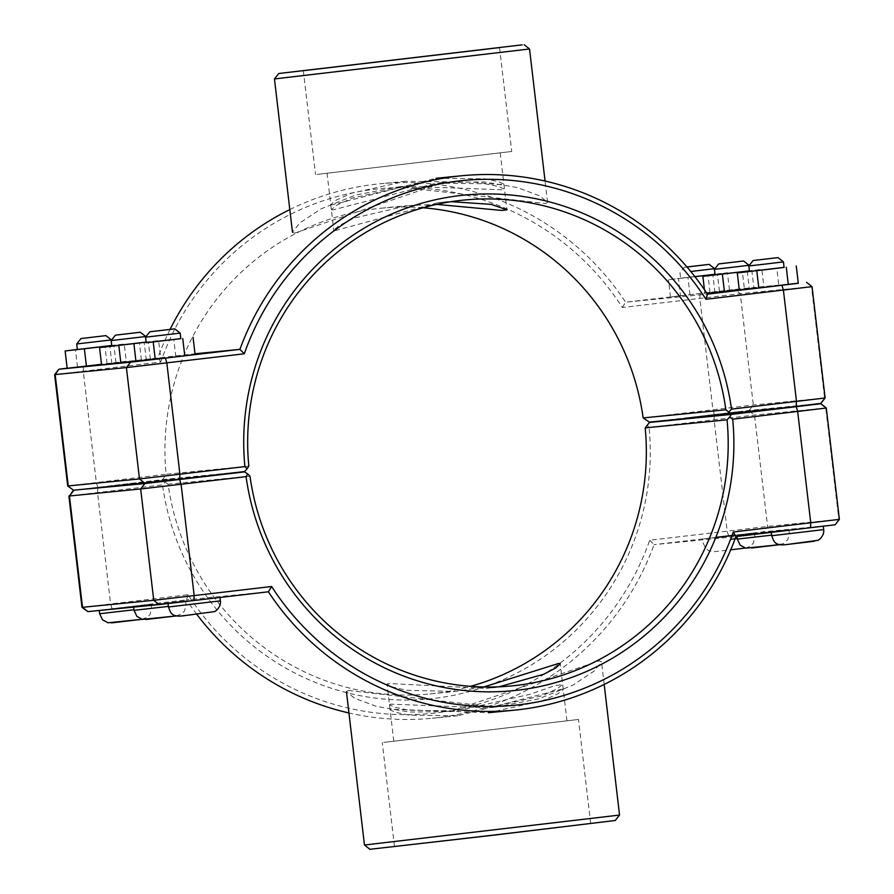 <?xml version="1.0" encoding="UTF-8"?>
<svg xmlns="http://www.w3.org/2000/svg" width="894" height="894" viewBox="0 0 894 894"><rect width="100%" height="100%" fill="white"/><g stroke="black" fill="none" stroke-linecap="round" stroke-linejoin="round"><path stroke-width="0.67" stroke-dasharray="4.47 3.35" d="M561.834 689.162L457.94 715.725L409.418 715.2L395.349 712.317L390.097 709.858L391.427 709.288L488.616 712.708L542.569 700.784L557.89 693.822L563.265 689.52L561.834 689.162M498.964 686.816L486.235 688.414L388.387 683.508L387.08 684.134L392.41 686.938L406.625 690.324L455.549 691.431L483.799 686.983M84.997 489.23L95.792 488.035M85.366 488.85L136.905 482.782L85.366 488.85M99.625 610.244L151.164 604.165L99.625 610.244M76.705 343.966L111.337 339.899M111.694 345.486L77.353 349.509M67.162 368.283L126.255 361.299L124.221 343.989L111.705 345.553M107.012 363.489L104.978 346.168L124.221 343.989M77.465 366.976L75.431 349.655M77.353 349.431L104.978 346.168M126.255 361.299L101.514 364.316M115.952 362.606L113.918 345.296M119.405 485.844L130.211 484.649M119.785 485.464L171.313 479.396L119.785 485.464M134.044 606.858L185.572 600.779L134.044 606.858M111.124 340.58L145.756 336.513M146.113 342.1L111.772 346.123M101.581 364.897L160.674 357.913L158.629 340.603L146.124 342.167M141.42 360.103L139.386 342.782L158.629 340.603M111.884 363.59L109.85 346.269M111.761 346.045L139.386 342.782M160.674 357.913L135.922 360.93M150.371 359.22L148.337 341.91M739.807 411.922L688.268 417.99L739.807 411.922M739.763 411.575L688.224 417.643L739.763 411.575M735.181 535.271L754.435 532.925L735.08 535.115M715.815 537.383L702.483 539.026L715.748 537.551M714.619 268.658L690.783 271.508M694.895 276.648L680.636 278.269L679.976 272.726L684.256 267.306L686.961 266.96M687.005 267.015L684.256 267.306M680.636 278.269L714.976 274.246M680.49 295.758L729.47 290.069L670.5 297.031L680.49 295.758L678.457 278.447L668.455 279.721L694.917 276.682M670.5 297.031L668.455 279.721M709.981 292.282L707.947 274.961L678.457 278.447M729.47 290.069L727.437 272.748L707.947 274.961M719.469 291.343L717.435 274.022L727.437 272.748M714.976 274.313L717.435 274.022M689.989 294.819L687.955 277.509M774.215 408.536L722.687 414.604L774.215 408.536M774.182 408.189L722.643 414.257L774.182 408.189M788.441 529.572L736.902 535.64L788.441 529.572M749.027 265.272L714.395 269.34M715.044 274.883L749.384 270.86M706.964 293.411L714.909 292.372L712.876 275.061M704.908 293.645L704.438 289.69M714.909 292.372L744.4 288.896L742.366 271.575L715.032 274.804M744.4 288.896L763.889 286.683L761.856 269.362L742.366 271.575M763.889 286.683L753.888 287.957L751.854 270.636L761.856 269.362M753.888 287.957L739.26 289.678M749.395 270.927L751.854 270.636M332.166 204.838L330.735 204.48L336.11 200.178L351.431 193.216L405.384 181.292L474.055 182.175L496.338 184.522L503.903 184.142L498.651 181.683L484.582 178.8L436.06 178.275L332.166 204.838M436.618 204.38L407.765 205.586L354.18 218.08L339.049 225.545L333.753 230.216L335.194 230.618L438.451 202.569L451.124 201.675M153.824 482.458L205.776 476.357M154.193 482.078L205.732 476.01L154.193 482.078M168.452 603.472L219.991 597.404L168.452 603.472M145.532 337.194L180.175 333.127M180.823 338.67L146.191 342.737M135.989 361.511L195.082 354.538M175.839 356.717L173.805 339.396L180.811 338.602M146.292 360.204L144.258 342.883M146.18 342.659L173.805 339.396M783.446 261.886L748.814 265.954M749.463 271.497L784.094 267.429M739.327 290.259L749.317 288.986L747.283 271.675M749.317 288.986L778.808 285.51L776.774 268.189L749.451 271.418M778.808 285.51L798.297 283.297M784.083 267.362L776.774 268.189M822.849 526.186L771.321 532.254L822.849 526.186M808.589 404.803L757.062 410.871L808.589 404.803M757.095 411.218L809.048 405.116M84.986 489.13L162.742 479.933L164.999 482.112L162.496 484.861L68.883 496.014M81.969 607.361L188.064 594.734A263.629 259.461 84.4 0 0 435.97 712.931A263.629 259.461 84.4 0 0 649.703 540.222L767.588 526.421L839.377 519.369M826.291 408.022L754.514 415.073L649.1 427.399A248.979 245.045 -95.6 0 1 434.26 698.393A248.979 245.045 -95.6 0 1 162.496 484.861M164.999 482.112L168.128 484.213A244.096 240.24 84.4 0 0 429.969 693.945A244.096 240.24 84.4 0 0 470.546 686.335M649.1 427.399L646.898 425.209M667.192 420.359L749.172 410.793L809.025 404.904M249.985 476.167L168.128 484.213M162.742 479.933L226.808 473.641M188.064 594.734L186.544 599.84L87.388 611.641M649.703 540.222L654.073 544.636A268.502 264.266 -95.6 0 1 432.35 718.24A268.502 264.266 -95.6 0 1 348.939 712.965M196.714 614.234A268.502 264.266 -95.6 0 1 186.544 599.84L268.401 591.794M835.097 524.789L763.387 531.829L654.073 544.636L735.93 536.579M67.709 485.978L166.094 474.256L162.697 479.586L73.129 490.258M423.041 207.777A244.096 240.24 84.4 0 0 381.313 208.19A244.096 240.24 84.4 0 0 166.094 474.256L248.811 466.12M812.031 286.639L740.254 293.69L622.358 307.491A263.629 259.461 84.4 0 0 374.452 189.282A263.629 259.461 84.4 0 0 160.719 362.003L54.623 374.631M643.155 417.923L753.329 405.027L825.117 397.975M820.837 403.395L749.127 410.447L649.402 422.113M244.554 471.54L162.697 479.586M622.358 307.491L625.599 302.206L734.913 289.399L798.286 283.163M160.719 362.003L158.07 357.421A268.502 264.266 -95.6 0 1 170.095 329.361M289.812 209.565A268.502 264.266 -95.6 0 1 379.794 183.806A268.502 264.266 -95.6 0 1 625.599 302.206L707.456 294.16M67.151 368.172L194.993 353.789M294.618 233.166L443.804 182.421L484.492 181.94L517.648 187.606L539.261 195.73L547.553 202.245L545.653 203.519L398.579 186.868L355.622 195.048L321.125 208.85L299.803 222.952L292.472 232.216L294.618 233.166M529.539 48.98L274.469 78.94M317.091 174.419L511.748 151.488L317.091 174.419M328.433 173.078L500.227 152.84L328.433 173.078M332.769 209.967L331.339 209.598L336.703 205.24L351.979 198.177L405.854 186.153L503.177 189.841L504.495 189.26L499.243 186.745L485.14 183.773L436.529 183.136L332.769 209.967M615.262 820.48L369.87 849.3M364.461 845.02L619.542 815.06M348.347 690.481L346.447 691.755L354.739 698.27L376.352 706.394L409.508 712.06L450.196 711.579L599.382 660.834L601.528 661.784L594.197 671.048L572.875 685.15L538.378 698.952L495.421 707.132L348.347 690.481M396.02 846.283L590.677 823.363L396.02 846.283M395.148 741.048L566.941 720.821L395.148 741.048M390.823 704.159L389.505 704.74L394.757 707.255L408.86 710.227L457.471 710.864L530.243 694.202L554.101 685.899L562.661 684.402L557.297 688.76L542.021 695.823L488.146 707.847L390.823 704.159M383.805 742.389L578.474 719.458L383.805 742.389M133.966 609.786L99.625 613.731M111.482 622.883L124.054 621.341M141.922 619.285L147.521 617.173L150.181 614.189L151.567 607.629L151.164 604.165M168.385 606.4L134.033 610.345M145.89 619.497L158.462 617.955M176.33 615.899L181.929 613.787L184.589 610.803L185.986 604.243L185.572 600.779M730.588 539.328L737.237 538.546M754.435 532.925L754.838 536.389L753.452 542.949L750.792 545.932L746.479 547.877L730.733 549.81L713.479 551.732L709.065 550.849L705.779 548.57L702.896 542.49L702.483 539.026M737.304 539.104L771.656 535.16M788.854 529.539L789.257 533.003L787.871 539.563L783.166 543.764L751.664 547.988M220.393 600.857L168.452 606.97M180.309 616.111L192.88 614.58M814.255 541.25L786.072 544.602M771.723 535.718L823.676 529.617M97.804 487.61L97.513 492.538L110.599 603.886L112.029 608.646M728.599 535.83L727.168 531.07L714.082 419.722L714.373 414.794M749.172 410.793L754.514 415.073L767.588 526.421L763.387 531.829M820.401 403.786L825.743 408.066L838.818 519.414L834.616 524.823M97.77 487.264L96.34 482.492L83.254 371.155L83.544 366.216M714.328 414.447L712.909 409.687L699.823 298.339L700.114 293.411M820.357 403.44L824.559 398.02L811.484 286.683L806.142 282.392M749.127 410.447L753.329 405.027L740.254 293.69L734.913 289.399M390.097 709.858L387.08 684.134M563.265 689.52L560.247 663.784M111.381 340.256L111.996 345.442M145.8 336.87L146.404 342.056M715.267 274.201L714.652 269.016M737.002 536.456L736.902 535.64M749.675 270.815L749.071 265.63M330.735 204.48L333.753 230.216M503.903 184.142L506.92 209.867M511.826 685.899L486.235 688.414M429.969 693.945L455.549 691.431M457.952 715.725L432.35 718.24M381.313 208.19L407.765 205.586M464.031 200.055L438.451 202.569M405.384 181.292L379.794 183.806M547.553 202.245L545.061 181.035M303.323 70.637L315.526 174.542M499.545 47.594L511.748 151.488M327.059 173.179L331.339 209.598M500.227 152.84L504.495 189.26M443.804 182.421L436.529 183.136M398.579 186.868L405.854 186.153M604.188 684.435L601.528 661.784M566.941 720.821L562.661 684.402M393.773 741.16L389.505 704.74M590.677 823.363L578.474 719.458M394.455 846.406L382.252 742.512M450.196 711.579L457.471 710.864M495.421 707.132L488.146 707.847"/><path stroke-width="1.34" d="M483.799 686.983L558.806 663.382L560.247 663.784L556.023 667.762L543.775 674.244L498.964 686.816M95.792 488.035L84.975 489.096M105.928 335.619L80.985 338.547L105.928 335.619L111.337 339.899L76.705 343.966L77.353 349.509L111.694 345.486M101.514 364.316L67.162 368.283L65.128 350.962L77.353 349.431M86.405 366.104L84.371 348.783L65.128 350.962M111.705 345.553L84.371 348.783M130.211 484.649L119.394 485.71M140.336 332.233L115.404 335.161L140.336 332.233L145.756 336.513L111.124 340.58L111.772 346.123L146.113 342.1M135.922 360.93L101.581 364.897L99.547 347.576L111.761 346.045M120.824 362.718L118.79 345.397L99.547 347.576M146.124 342.167L118.79 345.397M735.08 535.115L715.815 537.383M715.748 537.551L735.181 535.271M690.783 271.508L714.619 268.658L709.199 264.378L687.005 267.015M686.961 266.96L709.199 264.378M714.976 274.246L694.895 276.648M694.917 276.682L714.976 274.313M718.675 263.92L714.395 269.34L733.259 267.183L749.027 265.272L743.607 260.992L718.675 263.92L743.607 260.992M749.384 270.86L715.044 274.883L714.395 269.34M704.438 289.69L702.874 276.335L749.395 270.927M715.032 274.804L702.874 276.335M739.26 289.678L724.397 291.433L722.363 274.123M724.397 291.433L706.964 293.411M451.124 201.675L491.264 204.38L506.92 209.867L502.015 210.448L436.618 204.38M205.743 476.122L153.79 482.212M180.175 333.127L145.532 337.194L146.191 342.737L180.823 338.67L180.175 333.127L174.755 328.847L149.812 331.786L174.755 328.847M180.811 338.602L146.18 342.659M133.955 344.19L135.989 361.511L155.243 359.332L195.082 354.538L193.048 337.217M155.243 359.332L153.209 342.011M184.779 355.846L182.745 338.524M753.094 260.534L748.814 265.954L767.678 263.797L783.446 261.886L778.026 257.606L753.094 260.534L778.026 257.606M783.446 261.886L784.094 267.429L768.326 269.34L749.463 271.497L748.814 265.954M796.263 265.976L798.297 283.297L758.816 288.047L739.327 290.259L737.293 272.949L784.083 267.362M749.451 271.418L737.293 272.949M788.307 284.571L786.273 267.25M758.816 288.047L756.782 270.737M809.014 404.87L757.073 411.017M73.163 490.605L69.441 495.98L140.671 488.973L246.073 476.647L247.716 473.976L244.598 471.887L144.873 483.553L84.986 489.13M246.073 476.647A248.979 245.045 84.4 0 0 517.838 690.168A248.979 245.045 84.4 0 0 732.689 419.174L826.291 408.022L820.871 403.742L731.303 414.414L729.616 417.073L732.689 419.174M729.616 417.073L727.045 419.822A244.096 240.24 -95.6 0 1 511.826 685.899A244.096 240.24 -95.6 0 1 249.985 476.167L247.716 473.976M271.642 586.509L268.401 591.794A268.502 264.266 84.4 0 0 514.206 710.194A268.502 264.266 84.4 0 0 735.93 536.579L835.097 524.789L839.377 519.369L733.281 531.997A263.629 259.461 -95.6 0 1 519.548 704.718A263.629 259.461 -95.6 0 1 271.642 586.509L153.746 600.31L81.969 607.361L68.883 496.025M470.546 686.335A244.096 240.24 84.4 0 0 645.189 427.88L649.446 422.46L667.192 420.359M809.025 404.904L820.871 403.742M645.189 427.88L727.045 419.822M731.303 414.414L649.446 422.46M226.808 473.641L244.598 471.887M733.281 531.997L735.93 536.579M348.939 712.965A268.502 264.266 -95.6 0 1 196.714 614.234M81.969 607.361L87.858 611.608L159.087 604.601L268.401 591.794M67.709 485.978L73.599 490.214L67.709 485.978L54.623 374.631L126.412 367.579L244.297 353.778A263.629 259.461 -95.6 0 1 458.03 181.069A263.629 259.461 -95.6 0 1 705.936 299.267L812.031 286.639L825.117 397.986L731.504 409.139A248.979 245.045 84.4 0 0 459.739 195.607A248.979 245.045 84.4 0 0 244.9 466.601L139.486 478.927L68.257 485.934L55.182 374.586L58.903 369.211L67.151 368.172M73.599 490.214L144.828 483.207L244.554 471.54L247.102 468.791L244.9 466.601M247.102 468.791L248.811 466.12A244.096 240.24 -95.6 0 1 464.031 200.055A244.096 240.24 -95.6 0 1 725.872 409.787L643.155 417.923A244.096 240.24 84.4 0 0 423.041 207.777M725.872 409.787L731.258 414.067L796.196 406.39L820.837 403.395L825.117 397.986M731.504 409.139L729.001 411.888M731.258 414.067L649.402 422.113L643.155 417.923M705.936 299.267L707.456 294.16A268.502 264.266 84.4 0 0 461.65 175.76A268.502 264.266 84.4 0 0 239.927 349.364L130.613 362.171L59.384 369.177M244.297 353.778L239.927 349.364L194.993 353.789M170.095 329.361A268.502 264.266 -95.6 0 1 289.812 209.565M798.286 283.163L707.456 294.16M522.174 44.856L278.738 73.52L522.174 44.856M304.888 70.514L499.545 47.594L304.888 70.514M292.472 232.216L274.458 78.94L529.539 48.98L545.061 181.035M364.461 845.02L369.87 849.3L492.616 835.298L615.262 820.48L619.531 815.06L364.461 845.02L346.447 691.755M99.234 610.49L99.625 613.731L133.966 609.786M124.054 621.341L141.922 619.285M99.625 613.731L102.508 619.81L108.073 622.794L141.99 619.307L111.482 622.883M133.653 607.104L134.033 610.345L168.385 606.4M158.462 617.955L176.33 615.899M134.033 610.345L136.927 616.424L142.481 619.408L176.409 615.921L145.89 619.497M737.237 538.546L730.588 539.328M730.733 549.81L745.261 548.056L730.733 549.81M771.656 535.16L737.304 539.104L737.002 536.456M751.664 547.988L779.68 544.681L745.752 548.167L740.198 545.184L737.304 539.104M168.865 606.937L220.393 600.857C221.354 607.372 214.716 612.099 214.303 611.619L184.063 615.698C170.866 617.62 170.598 612.256 168.452 606.97L168.865 606.937M192.88 614.58L180.309 616.111M771.723 535.718C773.869 541.015 774.137 546.379 787.335 544.457L817.574 540.378C817.999 540.859 824.626 536.132 823.676 529.617L771.723 535.718L771.332 532.399M786.072 544.602L814.255 541.25M179.672 479.553L181.091 484.313L194.177 595.661L193.886 600.589M144.873 483.553L140.671 488.973L153.746 600.31L159.087 604.601M73.643 490.56L69.441 495.98L82.516 607.317L87.858 611.608M796.23 406.736L797.66 411.508L810.746 522.845L810.456 527.784M144.828 483.207L139.486 478.927L126.412 367.579L130.613 362.171M179.627 479.206L179.917 474.278L166.832 362.93L165.401 358.17M781.971 285.354L783.401 290.114L796.487 401.462L796.196 406.39M80.985 338.547L76.705 343.966M115.404 335.161L111.124 340.58M168.05 603.606L168.452 606.97M220.002 597.505L220.393 600.857M149.812 331.786L145.532 337.194M823.676 529.617L823.273 526.253M839.377 519.369L826.291 408.022M514.206 710.194L488.616 712.708M58.903 369.211L54.623 374.631M806.611 282.359L812.031 286.639M461.65 175.76L436.048 178.275M278.738 73.52L274.469 78.94M524.13 44.7L529.539 48.98M619.542 815.06L604.188 684.435"/></g></svg>
